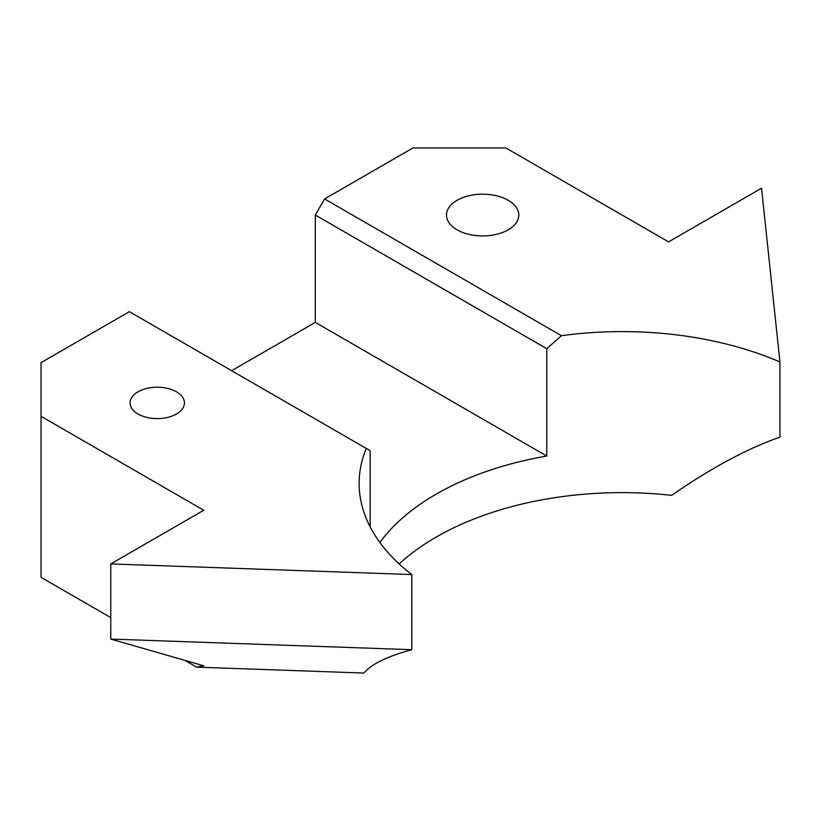 <?xml version="1.0" encoding="UTF-8"?>
<svg xmlns="http://www.w3.org/2000/svg" width="821" height="821" viewBox="0 0 821 821"><rect width="100%" height="100%" fill="white"/><g stroke="black" fill="none" stroke-linecap="round" stroke-linejoin="round"><path stroke-width="1.23" d="M379.846 542.455A262.946 151.813 180 0 1 546.786 456.045L546.786 348.699L561.451 335.697L324.593 198.949L412.912 147.954L505.88 147.954L668.571 241.887L761.539 188.214L779.95 361.999L779.95 437.152C747.479 448.451 711.376 467.847 671.64 495.35A262.946 151.813 0 0 0 399.17 563.924M184.838 660.361L196.578 667.134L363.857 673.046C371.636 663.994 387.625 656.215 411.803 649.698L411.803 574.556L110.773 563.924L203.741 510.252L41.05 416.319L41.05 362.646L129.369 311.662L366.228 448.41A262.946 151.813 0 0 0 359.136 483.415A262.946 151.813 0 0 0 411.803 574.556M41.05 416.319L41.05 577.348L110.773 617.597M366.228 448.41L370.158 450.678L370.158 526.887M779.95 361.999A262.946 151.813 0 0 0 561.451 335.697M411.803 649.698L110.773 639.066L203.741 665.79L196.578 667.134M110.773 639.066L110.773 563.924M231.635 370.702L315.305 322.396L315.305 215.051L546.786 348.699M324.593 198.949L315.305 215.051M457.071 229.808A36.155 20.874 180 0 1 446.48 215.051A36.155 20.874 180 0 1 482.635 194.177A36.155 20.874 180 0 1 518.8 215.051A36.155 20.874 180 0 1 496.479 234.334A36.155 20.874 180 0 1 457.071 229.808M176.474 391.812A27.175 15.691 0 0 0 146.856 388.405A27.175 15.691 0 0 0 130.077 402.906A27.175 15.691 0 0 0 157.263 418.597A27.175 15.691 0 0 0 184.438 402.906A27.175 15.691 0 0 0 176.474 391.812M315.305 322.396L546.786 456.045"/></g></svg>
